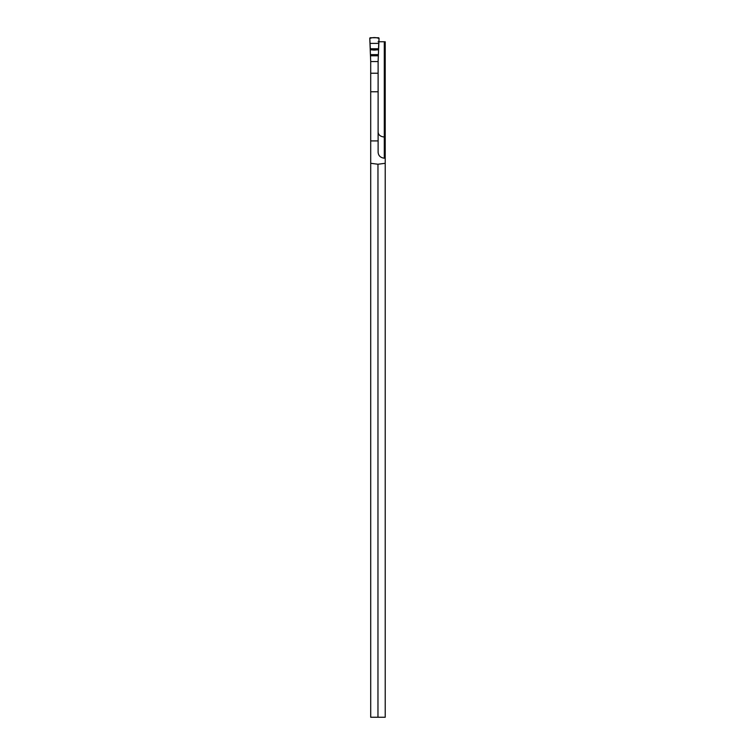 <?xml version="1.0" encoding="UTF-8"?>
<svg xmlns="http://www.w3.org/2000/svg" width="755" height="755" viewBox="0 0 755 755"><rect width="100%" height="100%" fill="white"/><g stroke="black" fill="none" stroke-linecap="round" stroke-linejoin="round"><path stroke-width="1.13" d="M385.22 717.25L370.705 717.25L370.705 61.542L378.113 61.542L378.113 152.029C378.302 155.624 380.36 157.682 384.295 158.21L385.22 158.21L385.22 717.25M370.705 163.306L377.962 164.231L385.22 163.306M378.113 41.761L385.22 41.761L385.22 158.21M378.113 132.002C378.349 134.937 380.407 136.608 384.295 137.014L385.22 137.014M377.962 164.231L377.962 717.25M378.113 61.542L379.038 38.429A0.651 0.613 106.1 0 0 378.434 37.75L370.384 37.75A0.651 0.613 -106.1 0 0 369.78 38.429L370.705 61.542M369.78 38.429C372.923 37.278 376.009 37.306 379.038 38.486L378.491 48.867C377.981 50.434 370.375 50.604 370.327 48.679L369.78 38.429M370.705 140.911L378.113 140.911M370.705 73.235L378.113 73.235M384.295 41.761L384.295 158.21M370.705 91.761L378.113 91.761M370.129 43.394L378.689 43.394M370.327 48.773L378.491 48.773M370.375 49.858L378.453 49.858M370.705 54.596L378.113 54.596M370.705 55.794L378.113 55.794"/></g></svg>
